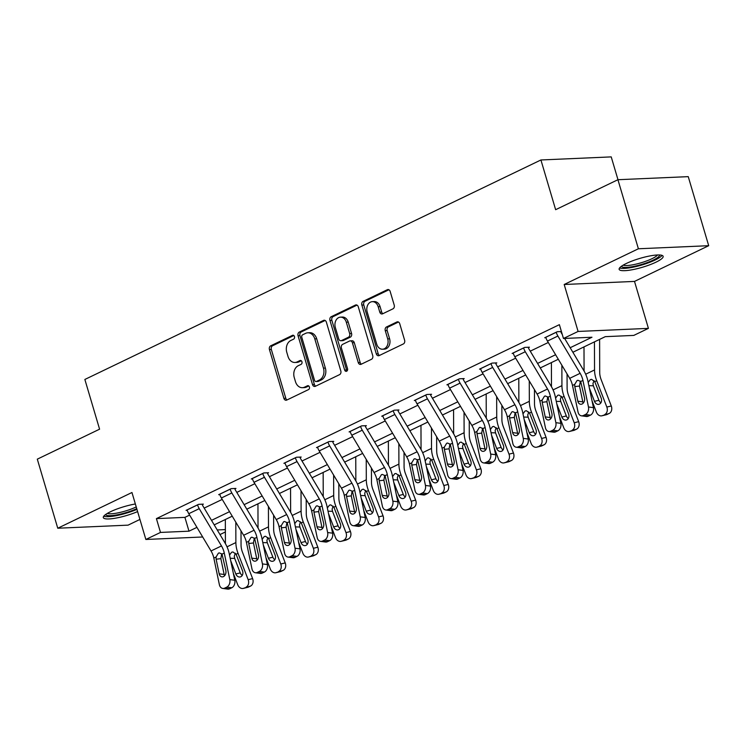 <?xml version="1.0" encoding="UTF-8"?>
<svg xmlns="http://www.w3.org/2000/svg" width="746" height="746" viewBox="0 0 746 746"><rect width="100%" height="100%" fill="white"/><g stroke="black" fill="none" stroke-linecap="round" stroke-linejoin="round"><path stroke-width="1.12" d="M294.474 336.558A2.024 1.539 -92.5 0 0 292.954 335.224A2.024 1.539 -92.5 0 0 292.479 335.346L270.677 345.836A2.891 2.201 -92.5 0 0 269.437 349.538L283.89 398.345A2.891 2.201 -92.5 0 0 286.072 400.238A2.891 2.201 -92.5 0 0 286.744 400.07L308.546 389.58A2.024 1.539 -92.5 0 0 309.413 386.988A2.024 1.539 -92.5 0 0 307.893 385.663A2.024 1.539 -92.5 0 0 307.417 385.785L304.601 387.137A9.241 7.05 -92.5 0 1 302.428 387.696A9.241 7.05 -92.5 0 1 295.463 381.626L294.26 377.56A9.241 7.05 -92.5 0 1 298.251 365.717L301.076 364.365A2.024 1.539 -92.5 0 0 301.944 361.773A2.024 1.539 -92.5 0 0 300.424 360.449A2.024 1.539 -92.5 0 0 299.948 360.57L297.132 361.922A9.241 7.05 -92.5 0 1 294.959 362.472A9.241 7.05 -92.5 0 1 287.993 356.411L286.79 352.336A9.241 7.05 -92.5 0 1 290.781 340.502L293.607 339.15A2.024 1.539 -92.5 0 0 294.474 336.558M626.323 263.478A22.94 4.607 163.5 0 0 619.152 269.343A22.94 4.607 163.5 0 0 632.832 269.623A22.94 4.607 163.5 0 0 655.967 262.182A22.94 4.607 163.5 0 0 663.138 256.316A22.94 4.607 163.5 0 0 649.458 256.027A22.94 4.607 163.5 0 0 626.323 263.478M135.352 503.979A22.94 4.607 163.5 0 0 110.483 511.737A22.94 4.607 163.5 0 0 103.312 517.603A22.94 4.607 163.5 0 0 115.537 518.162A22.94 4.607 163.5 0 0 137.609 511.588M392.974 308.825A2.891 2.201 -92.5 0 0 394.224 305.123L390.167 291.434A2.891 2.201 -92.5 0 0 387.995 289.532A2.891 2.201 -92.5 0 0 387.314 289.709L363.106 301.356A2.891 2.201 -92.5 0 0 361.857 305.058L376.31 353.865A2.891 2.201 -92.5 0 0 378.492 355.758A2.891 2.201 -92.5 0 0 379.164 355.59L403.381 343.934A2.891 2.201 -92.5 0 0 404.621 340.241L399.725 323.699A2.891 2.201 -92.5 0 0 397.543 321.806A2.891 2.201 -92.5 0 0 396.872 321.974L386.512 326.962A2.891 2.201 -92.5 0 0 385.262 330.655L387.696 338.861A7.721 5.893 -92.5 0 1 382.539 349.221A7.721 5.893 -92.5 0 1 376.711 344.148L367.2 312.014A7.721 5.893 -92.5 0 1 372.347 301.654A7.721 5.893 -92.5 0 1 378.175 306.727L379.761 312.089A2.891 2.201 -92.5 0 0 381.933 313.982A2.891 2.201 -92.5 0 0 382.614 313.814L392.974 308.825M617.93 179.711L688.241 176.643L708.7 245.695L638.389 248.772L617.93 179.711L555.639 209.691L540.915 159.97L84.858 379.462L99.582 429.183L37.3 459.163L57.759 528.224L131.958 492.509L145.862 539.47L160.493 532.43L156.408 518.619L559.379 324.669L563.463 338.488L578.094 331.448L648.414 328.371L633.783 335.411L605.276 336.66L572.872 352.252M638.389 248.772L564.19 284.487L578.094 331.448M326.366 322.141A2.891 2.201 -92.5 0 0 324.184 320.239A2.891 2.201 -92.5 0 0 323.512 320.416L299.305 332.063A2.891 2.201 -92.5 0 0 298.055 335.765L312.509 384.572A2.891 2.201 -92.5 0 0 314.691 386.465A2.891 2.201 -92.5 0 0 315.362 386.297L339.57 374.641A2.891 2.201 -92.5 0 0 340.819 370.949L326.366 322.141M331.205 316.714L355.413 305.058A2.891 2.201 -92.5 0 1 356.084 304.89A2.891 2.201 -92.5 0 1 358.267 306.783L372.72 355.59A2.891 2.201 -92.5 0 1 371.471 359.292L361.111 364.281A2.891 2.201 -92.5 0 1 360.439 364.449A2.891 2.201 -92.5 0 1 358.257 362.556L352.392 342.759A2.891 2.201 -92.5 0 0 350.219 340.866A2.891 2.201 -92.5 0 0 349.538 341.034L342.666 344.344A2.891 2.201 -92.5 0 0 341.416 348.046L347.524 368.645A2.024 1.539 -92.5 0 1 346.181 371.359A2.024 1.539 -92.5 0 1 344.652 370.035L329.956 320.407A2.891 2.201 -92.5 0 1 331.205 316.714L333.108 316.63L357.026 305.114M57.759 528.224L128.07 525.147L139.931 519.44M617.986 179.711L611.226 156.893L540.915 159.97M156.408 518.619L184.915 517.37L189.624 515.104M204.19 508.091L222.233 499.41M236.799 492.397L254.834 483.716M269.409 476.703L287.443 468.022M302.009 461.009L320.053 452.328M334.618 445.315L352.653 436.634M367.219 429.631L385.262 420.949M399.828 413.937L417.863 405.255M432.428 398.243L450.472 389.561M465.038 382.549L483.072 373.867M497.647 366.855L515.682 358.173M530.247 351.161L548.291 342.479M202.315 504.632L203.36 504.128L198.604 504.333L186.071 510.367L187.255 510.32M234.915 488.938L235.96 488.434L231.213 488.639L218.671 494.673L219.856 494.626M267.525 473.244L268.569 472.74L263.823 472.945L251.281 478.988L252.465 478.932M300.134 457.55L301.179 457.046L296.423 457.251L283.881 463.294L285.065 463.238M332.735 441.856L333.779 441.352L329.033 441.567L316.49 447.6L317.675 447.544M365.344 426.162L366.389 425.668L361.633 425.873L349.091 431.906L350.275 431.85M397.944 410.477L398.989 409.974L394.242 410.179L381.7 416.212L382.885 416.165M430.554 394.783L431.598 394.28L426.843 394.485L414.31 400.518L415.494 400.471M463.154 379.089L464.199 378.586L459.452 378.791L446.91 384.824L448.094 384.777M495.764 363.395L496.808 362.892L492.062 363.097L479.519 369.139L480.704 369.084M528.373 347.701L529.418 347.198L524.662 347.412L512.12 353.445L513.304 353.39M560.973 332.007L561.477 331.765M545.913 337.696L544.729 337.751L557.271 331.718L561.412 331.532M564.19 284.487L634.501 281.41L708.7 245.695M634.501 281.41L648.414 328.371M225.376 531.973L219.995 534.565M570.168 347.729L591.97 337.239L563.463 338.488M160.493 532.43L188.999 531.18L196.944 527.357M211.51 520.354L229.544 511.672M244.119 504.66L262.154 495.978M276.719 488.966L294.763 480.284M309.329 473.272L327.363 464.59M341.929 457.578L359.973 448.896M374.539 441.884L392.573 433.202M407.139 426.19L425.183 417.508M439.748 410.505L457.783 401.824M472.358 394.811L490.392 386.13M504.958 379.117L523.002 370.436M537.568 363.423L555.602 354.742M202.688 536.989L145.862 539.47M217.235 529.949L225.367 529.595M558.306 359.264L540.263 367.946M525.697 374.958L507.662 383.64M493.087 390.652L475.053 399.334M460.487 406.346L442.443 415.028M427.878 422.031L409.843 430.712M395.277 437.725L377.234 446.406M362.668 453.419L344.633 462.1M330.068 469.113L312.024 477.794M297.458 484.807L279.424 493.488M264.849 500.501L246.814 509.182M232.248 516.185L214.205 524.876M184.915 517.37L188.999 531.18M294.959 362.472L296.861 362.397A9.241 7.05 -92.5 0 0 299.025 361.838L297.132 361.922M301.291 360.747L299.025 361.838M302.428 387.696L304.331 387.612A9.241 7.05 -92.5 0 0 306.494 387.062L304.601 387.137M308.76 385.971L306.494 387.062M293.821 335.532L272.579 345.762A2.891 2.201 -92.5 0 0 271.33 349.454L285.793 398.261A2.891 2.201 -92.5 0 0 287.033 399.931M325.125 320.472L301.197 331.979A2.891 2.201 -92.5 0 0 299.957 335.681L314.411 384.488A2.891 2.201 -92.5 0 0 315.651 386.158M302.68 334.777A2.024 1.539 -92.5 0 0 301.804 337.369L314.495 380.208A2.024 1.539 -92.5 0 0 316.024 381.532A2.024 1.539 -92.5 0 0 316.5 381.411L319.475 379.984A9.241 7.05 -92.5 0 0 323.466 368.142L314.793 338.861A9.241 7.05 -92.5 0 0 307.828 332.791A9.241 7.05 -92.5 0 0 305.655 333.341L302.68 334.777M316.024 381.532L317.927 381.448A2.024 1.539 -92.5 0 0 318.393 381.327L316.5 381.411M307.828 332.791L309.721 332.707A9.241 7.05 -92.5 0 1 316.696 338.777L325.368 368.067A9.241 7.05 -92.5 0 1 321.367 379.9L318.393 381.327M350.219 340.866L352.121 340.782A2.891 2.201 -92.5 0 1 354.294 342.675L360.159 362.472A2.891 2.201 -92.5 0 0 361.4 364.141M333.108 316.63A2.891 2.201 -92.5 0 0 331.858 320.332L346.554 369.951A2.024 1.539 -92.5 0 0 347.104 370.883M346.312 322.216A7.721 5.893 -92.5 0 0 340.484 317.143A7.721 5.893 -92.5 0 0 335.336 327.503L338.693 338.824A2.891 2.201 -92.5 0 0 340.866 340.717A2.891 2.201 -92.5 0 0 341.547 340.549L348.419 337.239A2.891 2.201 -92.5 0 0 349.669 333.537L346.312 322.216L348.214 322.141A7.721 5.893 -92.5 0 0 342.386 317.059L340.484 317.143M340.866 340.717L342.768 340.633A2.891 2.201 -92.5 0 0 343.449 340.465L341.547 340.549M348.214 322.141L351.562 333.462A2.891 2.201 -92.5 0 1 350.322 337.155L343.449 340.465M372.347 301.654L374.25 301.57A7.721 5.893 -92.5 0 1 380.078 306.643L381.663 312.005A2.891 2.201 -92.5 0 0 382.903 313.674M382.539 349.221L384.442 349.137A7.721 5.893 -92.5 0 0 389.589 338.777L387.696 338.861M398.485 322.03L388.414 326.879A2.891 2.201 -92.5 0 0 387.165 330.581L389.589 338.777M388.927 289.765L365.008 301.272A2.891 2.201 -92.5 0 0 363.759 304.974L378.213 353.781A2.891 2.201 -92.5 0 0 379.453 355.45M233.349 573.357L237.713 584.705A5.884 4.597 -103.5 0 0 243.271 588.408A5.884 4.597 -103.5 0 0 243.989 588.156L248.446 587.083A5.884 4.597 76.5 0 1 247.719 587.335L243.271 588.408M225.339 519.514L225.413 543.666M235.811 522.163L235.876 542.566A22.054 13.559 64.3 0 0 238.03 553.327L248.157 579.67L252.614 578.607A5.884 4.597 76.5 0 1 250.535 586.076L248.446 587.083M241.005 530.863L241.051 545.084A14.706 9.036 64.3 0 0 242.487 552.254L252.614 578.607M229.535 555.052L231.633 552.236L232.92 551.947L236.09 554.259L242.497 570.755A4.709 3.683 76.5 0 1 240.837 576.733A4.709 3.683 76.5 0 1 240.259 576.938A4.709 3.683 76.5 0 1 235.811 573.972L230.71 560.703M250.535 586.076L243.989 588.156M246.077 587.149A5.884 4.597 -103.5 0 0 248.157 579.67M235.363 553.234L234.281 556.199L234.692 558.4L240.268 572.9A4.709 3.683 -103.5 0 0 242.245 575.399M197.559 504.837L197.578 504.893A10.295 6.332 64.3 0 0 199.229 508.66L221.478 545.932A14.706 9.036 -115.7 0 1 224.276 553.047L229.815 579.595L234.785 580.257A5.884 4.299 97.6 0 1 231.754 587.773L226.784 587.111A5.884 4.299 -82.4 0 0 229.815 579.595M202.185 504.175L202.334 504.688A2.937 1.809 64.3 0 0 202.8 505.76L225.05 543.041A22.054 13.559 -115.7 0 1 229.246 553.709L234.785 580.257M187.115 509.863L187.125 509.919A10.295 6.332 64.3 0 0 188.785 513.686L211.025 550.968A14.706 9.036 -115.7 0 1 213.832 558.073L219.361 584.631A5.884 4.299 -82.4 0 0 222.774 588.445A5.884 4.299 -82.4 0 0 224.695 588.118L226.784 587.111M221.721 553.774L220.853 558.661L216.135 559.211L219.184 573.823L224.154 574.476L220.853 558.661M224.695 588.118L229.665 588.78L231.754 587.773M229.665 588.78A5.884 4.299 97.6 0 1 227.744 589.107L222.774 588.445M224.154 574.476A4.709 3.441 -82.4 0 0 224.583 575.735M216.135 559.211L216.079 556.992L218.41 553.15L219.315 552.889L222.028 554.129L225.87 570.597A4.709 3.441 97.6 0 1 223.446 576.611A4.709 3.441 97.6 0 1 221.907 576.872A4.709 3.441 97.6 0 1 219.184 573.823M136.742 508.669A19.853 3.991 -16.5 0 1 118.847 514.479A19.853 3.991 -16.5 0 1 105.624 514.516M107.349 513.397A18.38 3.693 163.5 0 0 118.875 512.688A18.38 3.693 163.5 0 0 136.229 506.935M103.741 516.213A22.79 4.579 163.5 0 0 117.989 515.309A22.79 4.579 163.5 0 0 136.947 509.35M659.52 254.973A19.853 3.991 -16.5 0 1 653.319 260.056A19.853 3.991 -16.5 0 1 633.289 266.499A19.853 3.991 -16.5 0 1 621.455 266.247M623.18 265.138A18.38 3.693 163.5 0 0 651.957 258.713A18.38 3.693 163.5 0 0 657.468 254.983M619.581 267.954A22.79 4.579 163.5 0 0 655.221 259.972A22.79 4.579 163.5 0 0 662.028 255.384M265.949 557.663L270.313 569.012A5.884 4.597 -103.5 0 0 275.871 572.723A5.884 4.597 -103.5 0 0 276.598 572.462L281.055 571.389A5.884 4.597 76.5 0 1 280.328 571.65L275.871 572.723M257.948 503.82L258.023 527.972M268.42 506.478L268.485 526.872A22.054 13.559 64.3 0 0 270.63 537.633L280.766 563.985L285.224 562.913A5.884 4.597 76.5 0 1 283.144 570.382L281.055 571.389M273.614 515.178L273.661 529.39A14.706 9.036 64.3 0 0 275.087 536.56L285.224 562.913M262.135 539.358L264.243 536.542L265.529 536.262L268.691 538.565L275.106 555.061A4.709 3.683 76.5 0 1 273.437 561.039A4.709 3.683 76.5 0 1 272.859 561.244A4.709 3.683 76.5 0 1 268.42 558.278L263.31 545.009M283.144 570.382L276.598 572.462M278.687 571.455A5.884 4.597 -103.5 0 0 280.766 563.985M267.973 537.54L266.891 540.505L267.301 542.715L272.877 557.206A4.709 3.683 -103.5 0 0 274.854 559.714M298.559 541.969L302.923 553.318A5.884 4.597 -103.5 0 0 308.48 557.029A5.884 4.597 -103.5 0 0 309.198 556.768L313.656 555.695A5.884 4.597 76.5 0 1 312.938 555.957L308.48 557.029M290.548 488.126L290.632 512.278M301.02 490.784L301.095 511.178A22.054 13.559 64.3 0 0 303.24 521.939L313.376 548.291L317.833 547.219A5.884 4.597 76.5 0 1 315.754 554.688L313.656 555.695M306.214 499.484L306.261 513.696A14.706 9.036 64.3 0 0 307.697 520.867L317.833 547.219M294.745 523.664L296.852 520.848L298.13 520.568L301.3 522.871L307.716 539.367A4.709 3.683 76.5 0 1 306.046 545.345A4.709 3.683 76.5 0 1 305.468 545.55A4.709 3.683 76.5 0 1 301.02 542.584L295.92 529.315M315.754 554.688L309.198 556.768M311.296 555.761A5.884 4.597 -103.5 0 0 313.376 548.291M300.573 521.846L299.491 524.811L299.901 527.021L305.478 541.512A4.709 3.683 -103.5 0 0 307.455 544.02M230.169 489.143L230.188 489.199A10.295 6.332 64.3 0 0 231.838 492.966L254.088 530.238A14.706 9.036 -115.7 0 1 256.885 537.353L262.424 563.911L267.394 564.563A5.884 4.299 97.6 0 1 264.354 572.079L259.384 571.417A5.884 4.299 -82.4 0 0 262.424 563.911M234.785 488.481L234.934 488.994A2.937 1.809 64.3 0 0 235.41 490.066L257.659 527.347A22.054 13.559 -115.7 0 1 261.855 538.015L267.394 564.563M219.716 494.169L219.734 494.225A10.295 6.332 64.3 0 0 221.385 497.992L243.634 535.274A14.706 9.036 -115.7 0 1 246.432 542.379L251.971 568.937A5.884 4.299 -82.4 0 0 255.374 572.751A5.884 4.299 -82.4 0 0 257.295 572.424L259.384 571.417M254.33 538.08L253.463 542.967L248.744 543.526L251.784 558.129L256.755 558.791L253.463 542.967M257.295 572.424L262.266 573.087L264.354 572.079M262.266 573.087A5.884 4.299 97.6 0 1 260.345 573.413L255.374 572.751M256.755 558.791A4.709 3.441 -82.4 0 0 257.193 560.041M248.744 543.526L248.688 541.298L251.01 537.465L251.915 537.195L254.638 538.435L258.48 554.912A4.709 3.441 97.6 0 1 256.046 560.917A4.709 3.441 97.6 0 1 254.517 561.178A4.709 3.441 97.6 0 1 251.784 558.129M262.769 473.449L262.788 473.505A10.295 6.332 64.3 0 0 264.448 477.272L286.688 514.553A14.706 9.036 -115.7 0 1 289.495 521.659L295.024 548.217L299.995 548.87A5.884 4.299 97.6 0 1 296.964 556.385L291.994 555.723A5.884 4.299 -82.4 0 0 295.024 548.217M267.394 472.796L267.544 473.3A2.937 1.809 64.3 0 0 268.01 474.372L290.259 511.653A22.054 13.559 -115.7 0 1 294.465 522.321L299.995 548.87M252.325 478.484L252.344 478.54A10.295 6.332 64.3 0 0 253.994 482.298L276.244 519.58A14.706 9.036 -115.7 0 1 279.041 526.695L284.58 553.243A5.884 4.299 -82.4 0 0 287.984 557.066A5.884 4.299 -82.4 0 0 289.905 556.73L291.994 555.723M286.93 522.387L286.063 527.273L281.345 527.832L284.394 542.435L289.364 543.097L286.063 527.273M289.905 556.73L294.875 557.393L296.964 556.385M294.875 557.393A5.884 4.299 97.6 0 1 292.954 557.719L287.984 557.066M289.364 543.097A4.709 3.441 -82.4 0 0 289.793 544.347M281.345 527.832L281.289 525.604L283.62 521.771L284.524 521.501L287.238 522.741L291.08 539.218A4.709 3.441 97.6 0 1 288.655 545.223A4.709 3.441 97.6 0 1 287.117 545.494A4.709 3.441 97.6 0 1 284.394 542.435M331.168 526.284L335.523 537.624A5.884 4.597 -103.5 0 0 341.081 541.335A5.884 4.597 -103.5 0 0 341.808 541.074L346.265 540.001A5.884 4.597 76.5 0 1 345.538 540.263L341.081 541.335M323.158 472.442L323.232 496.594M333.63 475.09L333.695 495.484A22.054 13.559 64.3 0 0 335.84 506.245L345.976 532.597L350.433 531.525A5.884 4.597 76.5 0 1 348.354 538.994L346.265 540.001M338.824 483.79L338.87 498.002A14.706 9.036 64.3 0 0 340.297 505.173L350.433 531.525M327.345 507.979L329.452 505.154L330.739 504.874L333.9 507.177L340.316 523.673A4.709 3.683 76.5 0 1 338.656 529.651A4.709 3.683 76.5 0 1 338.069 529.856A4.709 3.683 76.5 0 1 333.63 526.89L328.529 513.621M348.354 538.994L341.808 541.074M343.897 540.067A5.884 4.597 -103.5 0 0 345.976 532.597M333.182 506.152L332.101 509.117L332.511 511.327L338.087 525.818A4.709 3.683 -103.5 0 0 340.064 528.327M363.768 510.59L368.132 521.93A5.884 4.597 -103.5 0 0 373.69 525.641A5.884 4.597 -103.5 0 0 374.417 525.38L378.865 524.307A5.884 4.597 76.5 0 1 378.147 524.569L373.69 525.641M355.758 456.748L355.842 480.9M366.239 459.396L366.305 479.79A22.054 13.559 64.3 0 0 368.449 490.551L378.586 516.903L383.043 515.831A5.884 4.597 76.5 0 1 380.964 523.3L378.865 524.307M371.424 468.096L371.471 482.308A14.706 9.036 64.3 0 0 372.907 489.479L383.043 515.831M359.954 492.285L362.062 489.46L363.349 489.18L366.51 491.483L372.925 507.979A4.709 3.683 76.5 0 1 371.256 513.957A4.709 3.683 76.5 0 1 370.678 514.162A4.709 3.683 76.5 0 1 366.23 511.197L361.129 497.927M380.964 523.3L374.417 525.38M376.506 524.373A5.884 4.597 -103.5 0 0 378.586 516.903M365.782 490.467L364.71 493.423L365.12 495.633L370.687 510.124A4.709 3.683 -103.5 0 0 372.664 512.633M396.378 494.896L400.742 506.245A5.884 4.597 -103.5 0 0 406.29 509.947A5.884 4.597 -103.5 0 0 407.018 509.686L411.475 508.613A5.884 4.597 76.5 0 1 410.748 508.875L406.29 509.947M388.368 441.054L388.442 465.206M398.84 443.702L398.905 464.105A22.054 13.559 64.3 0 0 401.05 474.857L411.186 501.209L415.643 500.137A5.884 4.597 76.5 0 1 413.564 507.616L411.475 508.613M404.034 452.402L404.08 466.614A14.706 9.036 64.3 0 0 405.507 473.785L415.643 500.137M392.555 476.591L394.662 473.766L395.949 473.486L399.119 475.789L405.526 492.285A4.709 3.683 76.5 0 1 403.866 498.263A4.709 3.683 76.5 0 1 403.288 498.477A4.709 3.683 76.5 0 1 398.84 495.503L393.739 482.233M413.564 507.616L407.018 509.686M409.106 508.688A5.884 4.597 -103.5 0 0 411.186 501.209M398.392 474.773L397.31 477.738L397.721 479.939L403.297 494.439A4.709 3.683 -103.5 0 0 405.274 496.939M295.379 457.755L295.397 457.811A10.295 6.332 64.3 0 0 297.048 461.578L319.297 498.86A14.706 9.036 -115.7 0 1 322.095 505.965L327.634 532.523L332.604 533.185A5.884 4.299 97.6 0 1 329.573 540.691L324.603 540.039A5.884 4.299 -82.4 0 0 327.634 532.523M299.995 457.102L300.144 457.606A2.937 1.809 64.3 0 0 300.619 458.678L322.869 495.959A22.054 13.559 -115.7 0 1 327.065 506.627L332.604 533.185M284.925 462.79L284.944 462.846A10.295 6.332 64.3 0 0 286.595 466.604L308.844 503.886A14.706 9.036 -115.7 0 1 311.642 511.001L317.181 537.549A5.884 4.299 -82.4 0 0 320.584 541.372A5.884 4.299 -82.4 0 0 322.505 541.046L324.603 540.039M319.54 506.693L318.673 511.588L313.954 512.138L316.994 526.741L321.964 527.403L318.673 511.588M322.505 541.046L327.475 541.699L329.573 540.691M327.475 541.699A5.884 4.299 97.6 0 1 325.554 542.034L320.584 541.372M321.964 527.403A4.709 3.441 -82.4 0 0 322.403 528.662M313.954 512.138L313.898 509.919L316.22 506.077L317.134 505.807L319.848 507.056L323.689 523.524A4.709 3.441 97.6 0 1 321.256 529.539A4.709 3.441 97.6 0 1 319.726 529.8A4.709 3.441 97.6 0 1 316.994 526.741M327.988 442.07L327.998 442.117A10.295 6.332 64.3 0 0 329.657 445.884L351.898 483.166A14.706 9.036 -115.7 0 1 354.704 490.281L360.234 516.829L365.204 517.491A5.884 4.299 97.6 0 1 362.174 525.007L357.203 524.345A5.884 4.299 -82.4 0 0 360.234 516.829M332.604 441.408L332.753 441.912A2.937 1.809 64.3 0 0 333.229 442.993L355.469 480.265A22.054 13.559 -115.7 0 1 359.675 490.933L365.204 517.491M317.535 447.096L317.554 447.152A10.295 6.332 64.3 0 0 319.204 450.92L341.454 488.192A14.706 9.036 -115.7 0 1 344.251 495.307L349.79 521.855A5.884 4.299 -82.4 0 0 353.194 525.678A5.884 4.299 -82.4 0 0 355.115 525.352L357.203 524.345M352.149 490.999L351.273 495.894L346.554 496.444L349.604 511.047L354.574 511.709L351.273 495.894M355.115 525.352L360.085 526.005L362.174 525.007M360.085 526.005A5.884 4.299 97.6 0 1 358.164 526.34L353.194 525.678M354.574 511.709A4.709 3.441 -82.4 0 0 355.012 512.968M346.554 496.444L346.498 494.225L348.83 490.383L349.734 490.122L352.448 491.362L356.29 507.83A4.709 3.441 97.6 0 1 353.865 513.845A4.709 3.441 97.6 0 1 352.326 514.106A4.709 3.441 97.6 0 1 349.604 511.047M360.588 426.376L360.607 426.432A10.295 6.332 64.3 0 0 362.258 430.19L384.507 467.472A14.706 9.036 -115.7 0 1 387.305 474.587L392.844 501.135L397.814 501.797A5.884 4.299 97.6 0 1 394.783 509.313L389.813 508.651A5.884 4.299 -82.4 0 0 392.844 501.135M365.204 425.714L365.353 426.218A2.937 1.809 64.3 0 0 365.829 427.299L388.079 464.572A22.054 13.559 -115.7 0 1 392.275 475.239L397.814 501.797M350.135 431.402L350.154 431.458A10.295 6.332 64.3 0 0 351.814 435.226L374.054 472.498A14.706 9.036 -115.7 0 1 376.861 479.613L382.39 506.17A5.884 4.299 -82.4 0 0 385.803 509.984A5.884 4.299 -82.4 0 0 387.724 509.658L389.813 508.651M384.75 475.305L383.882 480.2L379.164 480.75L382.213 495.353L387.183 496.015L383.882 480.2M387.724 509.658L392.694 510.32L394.783 509.313M392.694 510.32A5.884 4.299 97.6 0 1 390.773 510.646L385.803 509.984M387.183 496.015A4.709 3.441 -82.4 0 0 387.612 497.274M379.164 480.75L379.108 478.531L381.43 474.689L382.344 474.428L385.057 475.668L388.899 492.136A4.709 3.441 97.6 0 1 386.475 498.151A4.709 3.441 97.6 0 1 384.936 498.412A4.709 3.441 97.6 0 1 382.213 495.353M428.978 479.202L433.342 490.551A5.884 4.597 -103.5 0 0 438.9 494.253A5.884 4.597 -103.5 0 0 439.627 494.001L444.084 492.929A5.884 4.597 76.5 0 1 443.357 493.181L438.9 494.253M420.968 425.36L421.052 449.512M431.449 428.008L431.514 448.411A22.054 13.559 64.3 0 0 433.659 459.172L443.795 485.515L448.253 484.443A5.884 4.597 76.5 0 1 446.173 491.922L444.084 492.929M436.643 436.708L436.69 450.92A14.706 9.036 64.3 0 0 438.116 458.1L448.253 484.443M425.164 460.897L427.272 458.081L428.558 457.792L431.72 460.105L438.135 476.591A4.709 3.683 76.5 0 1 436.466 482.569A4.709 3.683 76.5 0 1 435.888 482.783A4.709 3.683 76.5 0 1 431.449 479.818L426.339 466.548M446.173 491.922L439.627 494.001M441.716 492.994A5.884 4.597 -103.5 0 0 443.795 485.515M430.992 459.079L429.92 462.044L430.33 464.245L435.906 478.745A4.709 3.683 -103.5 0 0 437.874 481.245M393.198 410.682L393.217 410.738A10.295 6.332 64.3 0 0 394.867 414.496L417.117 451.778A14.706 9.036 -115.7 0 1 419.914 458.893L425.453 485.441L430.423 486.103A5.884 4.299 97.6 0 1 427.383 493.619L422.413 492.957A5.884 4.299 -82.4 0 0 425.453 485.441M397.814 410.02L397.963 410.533A2.937 1.809 64.3 0 0 398.439 411.605L420.679 448.887A22.054 13.559 -115.7 0 1 424.884 459.555L430.423 486.103M382.745 415.709L382.763 415.764A10.295 6.332 64.3 0 0 384.414 419.532L406.663 456.813A14.706 9.036 -115.7 0 1 409.461 463.919L415 490.476A5.884 4.299 -82.4 0 0 418.403 494.29A5.884 4.299 -82.4 0 0 420.324 493.964L422.413 492.957M417.359 459.611L416.482 464.506L411.773 465.056L414.813 479.669L419.784 480.321L416.482 464.506M420.324 493.964L425.295 494.626L427.383 493.619M425.295 494.626A5.884 4.299 97.6 0 1 423.374 494.952L418.403 494.29M419.784 480.321A4.709 3.441 -82.4 0 0 420.222 481.58M411.773 465.056L411.717 462.837L414.039 458.995L414.944 458.734L417.657 459.974L421.499 476.442A4.709 3.441 97.6 0 1 419.075 482.457A4.709 3.441 97.6 0 1 417.536 482.718A4.709 3.441 97.6 0 1 414.813 479.669M461.587 463.508L465.952 474.857A5.884 4.597 -103.5 0 0 471.5 478.559A5.884 4.597 -103.5 0 0 472.227 478.307L476.685 477.235A5.884 4.597 76.5 0 1 475.957 477.496L471.5 478.559M453.577 409.666L453.652 433.818M464.049 412.314L464.115 432.717A22.054 13.559 64.3 0 0 466.269 443.478L476.396 469.831L480.853 468.758A5.884 4.597 76.5 0 1 478.773 476.228L476.685 477.235M469.243 421.024L469.29 435.235A14.706 9.036 64.3 0 0 470.726 442.406L480.853 468.758M457.774 445.203L459.872 442.387L461.159 442.108L464.329 444.411L470.735 460.907A4.709 3.683 76.5 0 1 469.075 466.884A4.709 3.683 76.5 0 1 468.497 467.089A4.709 3.683 76.5 0 1 464.049 464.124L458.949 450.854M478.773 476.228L472.227 478.307M474.316 477.3A5.884 4.597 -103.5 0 0 476.396 469.831M463.602 443.385L462.52 446.35L462.93 448.56L468.507 463.052A4.709 3.683 -103.5 0 0 470.484 465.56M425.798 394.988L425.817 395.044A10.295 6.332 64.3 0 0 427.467 398.812L449.717 436.084A14.706 9.036 -115.7 0 1 452.514 443.199L458.053 469.747L463.024 470.409A5.884 4.299 97.6 0 1 459.993 477.925L455.023 477.263A5.884 4.299 -82.4 0 0 458.053 469.747M430.414 394.326L430.573 394.839A2.937 1.809 64.3 0 0 431.039 395.912L453.288 433.193A22.054 13.559 -115.7 0 1 457.485 443.861L463.024 470.409M415.354 400.015L415.363 400.07A10.295 6.332 64.3 0 0 417.023 403.838L439.263 441.119A14.706 9.036 -115.7 0 1 442.07 448.225L447.6 474.782A5.884 4.299 -82.4 0 0 451.013 478.596A5.884 4.299 -82.4 0 0 452.934 478.27L455.023 477.263M449.959 443.926L449.092 448.812L444.374 449.372L447.423 463.975L452.393 464.627L449.092 448.812M452.934 478.27L457.904 478.932L459.993 477.925M457.904 478.932A5.884 4.299 97.6 0 1 455.983 479.258L451.013 478.596M452.393 464.627A4.709 3.441 -82.4 0 0 452.822 465.886M444.374 449.372L444.318 447.143L446.649 443.301L447.553 443.04L450.267 444.28L454.109 460.758A4.709 3.441 97.6 0 1 451.684 466.763A4.709 3.441 97.6 0 1 450.146 467.024A4.709 3.441 97.6 0 1 447.423 463.975M494.188 447.814L498.552 459.163A5.884 4.597 -103.5 0 0 504.11 462.874A5.884 4.597 -103.5 0 0 504.837 462.613L509.294 461.541A5.884 4.597 76.5 0 1 508.567 461.802L504.11 462.874M486.187 393.972L486.261 418.124M496.659 396.63L496.724 417.023A22.054 13.559 64.3 0 0 498.869 427.784L509.005 454.137L513.462 453.064A5.884 4.597 76.5 0 1 511.383 460.534L509.294 461.541M501.853 405.33L501.899 419.541A14.706 9.036 64.3 0 0 503.326 426.712L513.462 453.064M490.374 429.51L492.481 426.693L493.768 426.414L496.929 428.717L503.345 445.213A4.709 3.683 76.5 0 1 501.676 451.19A4.709 3.683 76.5 0 1 501.098 451.395A4.709 3.683 76.5 0 1 496.659 448.43L491.549 435.16M511.383 460.534L504.837 462.613M506.926 461.606A5.884 4.597 -103.5 0 0 509.005 454.137M496.211 427.691L495.13 430.656L495.54 432.866L501.116 447.358A4.709 3.683 -103.5 0 0 503.093 449.866M458.408 379.294L458.426 379.35A10.295 6.332 64.3 0 0 460.077 383.118L482.326 420.399A14.706 9.036 -115.7 0 1 485.124 427.505L490.663 454.062L495.633 454.715A5.884 4.299 97.6 0 1 492.593 462.231L487.623 461.569A5.884 4.299 -82.4 0 0 490.663 454.062M463.024 378.642L463.173 379.145A2.937 1.809 64.3 0 0 463.648 380.218L485.898 417.499A22.054 13.559 -115.7 0 1 490.094 428.167L495.633 454.715M447.954 384.33L447.973 384.376A10.295 6.332 64.3 0 0 449.624 388.144L471.873 425.425A14.706 9.036 -115.7 0 1 474.67 432.54L480.21 459.088A5.884 4.299 -82.4 0 0 483.613 462.912A5.884 4.299 -82.4 0 0 485.534 462.576L487.623 461.569M482.569 428.232L481.702 433.118L476.983 433.678L480.023 448.281L484.993 448.943L481.702 433.118M485.534 462.576L490.504 463.238L492.593 462.231M490.504 463.238A5.884 4.299 97.6 0 1 488.583 463.564L483.613 462.912M484.993 448.943A4.709 3.441 -82.4 0 0 485.432 450.192M476.983 433.678L476.927 431.449L479.249 427.617L480.154 427.346L482.876 428.586L486.718 445.064A4.709 3.441 97.6 0 1 484.285 451.069A4.709 3.441 97.6 0 1 482.755 451.339A4.709 3.441 97.6 0 1 480.023 448.281M526.797 432.13L531.161 443.469A5.884 4.597 -103.5 0 0 536.719 447.18A5.884 4.597 -103.5 0 0 537.437 446.919L541.894 445.847A5.884 4.597 76.5 0 1 541.176 446.108L536.719 447.18M518.787 378.278L518.862 402.439M529.259 380.936L529.334 401.329A22.054 13.559 64.3 0 0 531.478 412.09L541.615 438.443L546.072 437.37A5.884 4.597 76.5 0 1 543.983 444.84L541.894 445.847M534.453 389.636L534.5 403.847A14.706 9.036 64.3 0 0 535.936 411.018L546.072 437.37M522.983 413.825L525.091 410.999L526.368 410.72L529.539 413.023L535.945 429.519A4.709 3.683 76.5 0 1 534.285 435.496A4.709 3.683 76.5 0 1 533.707 435.701A4.709 3.683 76.5 0 1 529.259 432.736L524.158 419.466M543.983 444.84L537.437 446.919M539.526 445.912A5.884 4.597 -103.5 0 0 541.615 438.443M528.811 411.997L527.73 414.962L528.14 417.173L533.716 431.664A4.709 3.683 -103.5 0 0 535.693 434.172M491.008 363.6L491.027 363.656A10.295 6.332 64.3 0 0 492.686 367.424L514.927 404.705A14.706 9.036 -115.7 0 1 517.733 411.811L523.263 438.368L528.233 439.03A5.884 4.299 97.6 0 1 525.203 446.537L520.232 445.884A5.884 4.299 -82.4 0 0 523.263 438.368M495.633 362.948L495.782 363.451A2.937 1.809 64.3 0 0 496.249 364.524L518.498 401.805A22.054 13.559 -115.7 0 1 522.704 412.473L528.233 439.03M480.564 368.636L480.583 368.692A10.295 6.332 64.3 0 0 482.233 372.45L504.483 409.731A14.706 9.036 -115.7 0 1 507.28 416.846L512.819 443.394A5.884 4.299 -82.4 0 0 516.223 447.218A5.884 4.299 -82.4 0 0 518.144 446.882L520.232 445.884M515.169 412.538L514.302 417.434L509.583 417.984L512.633 432.587L517.603 433.249L514.302 417.434M518.144 446.882L523.114 447.544L525.203 446.537M523.114 447.544A5.884 4.299 97.6 0 1 521.193 447.87L516.223 447.218M517.603 433.249A4.709 3.441 -82.4 0 0 518.032 434.508M509.583 417.984L509.527 415.764L511.859 411.923L512.763 411.652L515.477 412.902L519.319 429.37A4.709 3.441 97.6 0 1 516.894 435.375A4.709 3.441 97.6 0 1 515.355 435.645A4.709 3.441 97.6 0 1 512.633 432.587M559.407 416.436L563.762 427.775A5.884 4.597 -103.5 0 0 569.319 431.486A5.884 4.597 -103.5 0 0 570.047 431.225L574.504 430.153A5.884 4.597 76.5 0 1 573.777 430.414L569.319 431.486M551.397 362.593L551.471 386.745M561.869 365.242L561.934 385.635A22.054 13.559 64.3 0 0 564.079 396.396L574.215 422.749L578.672 421.676A5.884 4.597 76.5 0 1 576.593 429.146L574.504 430.153M567.063 373.942L567.109 388.153A14.706 9.036 64.3 0 0 568.536 395.324L578.672 421.676M555.583 398.131L557.691 395.305L558.978 395.026L562.139 397.329L568.555 413.825A4.709 3.683 76.5 0 1 566.895 419.802A4.709 3.683 76.5 0 1 566.307 420.007A4.709 3.683 76.5 0 1 561.869 417.042L556.758 403.772M576.593 429.146L570.047 431.225M572.135 430.218A5.884 4.597 -103.5 0 0 574.215 422.749M561.421 396.312L560.339 399.269L560.75 401.479L566.326 415.97A4.709 3.683 -103.5 0 0 568.303 418.478M523.617 347.906L523.636 347.962A10.295 6.332 64.3 0 0 525.287 351.73L547.536 389.011A14.706 9.036 -115.7 0 1 550.334 396.126L555.873 422.674L560.843 423.336A5.884 4.299 97.6 0 1 557.812 430.843L552.842 430.19A5.884 4.299 -82.4 0 0 555.873 422.674M528.233 347.254L528.382 347.757A2.937 1.809 64.3 0 0 528.858 348.83L551.107 386.111A22.054 13.559 -115.7 0 1 555.304 396.779L560.843 423.336M513.164 352.942L513.183 352.998A10.295 6.332 64.3 0 0 514.833 356.756L537.083 394.037A14.706 9.036 -115.7 0 1 539.88 401.152L545.419 427.7A5.884 4.299 -82.4 0 0 548.823 431.524A5.884 4.299 -82.4 0 0 550.744 431.197L552.842 430.19M547.778 396.844L546.911 401.74L542.193 402.29L545.233 416.893L550.203 417.555L546.911 401.74M550.744 431.197L555.714 431.85L557.812 430.843M555.714 431.85A5.884 4.299 97.6 0 1 553.793 432.186L548.823 431.524M550.203 417.555A4.709 3.441 -82.4 0 0 550.641 418.814M542.193 402.29L542.137 400.07L544.459 396.229L545.373 395.967L548.086 397.208L551.928 413.676A4.709 3.441 97.6 0 1 549.494 419.69A4.709 3.441 97.6 0 1 547.965 419.951A4.709 3.441 97.6 0 1 545.233 416.893M592.007 400.742L596.371 412.09A5.884 4.597 -103.5 0 0 601.929 415.792A5.884 4.597 -103.5 0 0 602.647 415.531L607.104 414.459A5.884 4.597 76.5 0 1 606.386 414.72L601.929 415.792M583.997 346.899L584.081 371.051M594.45 341.864L594.543 369.951A22.054 13.559 64.3 0 0 596.688 380.702L606.824 407.055L611.282 405.983A5.884 4.597 76.5 0 1 609.202 413.461L607.104 414.459M599.607 339.383L599.709 372.459A14.706 9.036 64.3 0 0 601.145 379.63L611.282 405.983M588.193 382.437L590.3 379.611L591.587 379.332L594.748 381.635L601.164 398.131A4.709 3.683 76.5 0 1 599.495 404.108A4.709 3.683 76.5 0 1 598.917 404.313A4.709 3.683 76.5 0 1 594.469 401.348L589.368 388.079M609.202 413.461L602.647 415.531M604.745 414.524A5.884 4.597 -103.5 0 0 606.824 407.055M594.021 380.619L592.949 383.584L593.359 385.785L598.926 400.276A4.709 3.683 -103.5 0 0 600.903 402.784M556.227 332.222L556.236 332.278A10.295 6.332 64.3 0 0 557.896 336.036L580.136 373.317A14.706 9.036 -115.7 0 1 582.943 380.432L588.473 406.98L593.443 407.642A5.884 4.299 97.6 0 1 590.412 415.158L585.442 414.496A5.884 4.299 -82.4 0 0 588.473 406.98M564.619 338.432L583.708 370.417A22.054 13.559 -115.7 0 1 587.913 381.085L593.443 407.642M560.843 331.56L560.992 332.063A2.937 1.809 64.3 0 0 561.468 333.145L562.298 334.544M545.774 337.248L545.792 337.304A10.295 6.332 64.3 0 0 547.443 341.071L569.692 378.343A14.706 9.036 -115.7 0 1 572.49 385.458L578.029 412.006A5.884 4.299 -82.4 0 0 581.432 415.83A5.884 4.299 -82.4 0 0 583.353 415.503L585.442 414.496M580.388 381.15L579.511 386.046L574.793 386.596L577.842 401.199L582.812 401.861L579.511 386.046M583.353 415.503L588.324 416.156L590.412 415.158M588.324 416.156A5.884 4.299 97.6 0 1 586.403 416.492L581.432 415.83M582.812 401.861A4.709 3.441 -82.4 0 0 583.251 403.12M574.793 386.596L574.737 384.376L577.068 380.535L577.973 380.274L580.686 381.514L584.528 397.982A4.709 3.441 97.6 0 1 582.104 403.996A4.709 3.441 97.6 0 1 580.565 404.257A4.709 3.441 97.6 0 1 577.842 401.199M293.439 335.308L292.479 335.346M308.378 385.738L307.417 385.785M300.908 360.523L299.948 360.57M285.793 398.261L283.89 398.345M271.33 349.454L269.437 349.538M272.579 345.762L270.677 345.836M314.411 384.488L312.509 384.572M299.957 335.681L298.055 335.765M301.197 331.979L299.305 332.063M324.874 320.351L323.512 320.416M321.367 379.9L319.475 379.984M325.368 368.067L323.466 368.142M316.696 338.777L314.793 338.861M356.775 305.002L355.413 305.058M360.159 362.472L358.257 362.556M354.294 342.675L352.392 342.759M346.554 369.951L344.652 370.035M331.858 320.332L329.956 320.407M350.322 337.155L348.419 337.239M351.562 333.462L349.669 333.537M381.663 312.005L379.761 312.089M380.078 306.643L378.175 306.727M387.165 330.581L385.262 330.655M388.414 326.879L386.512 326.962M398.233 321.918L396.872 321.974M378.213 353.781L376.31 353.865M363.759 304.974L361.857 305.058M365.008 301.272L363.106 301.356M388.675 289.644L387.314 289.709M238.03 553.327L236.09 554.259M235.876 542.566L227.017 546.827M235.811 573.972L240.268 572.9M234.692 558.4L230.206 558.288M187.125 509.919L197.578 504.893M222.028 554.129L224.276 553.047M213.832 558.073L216.079 556.992M211.025 550.968L221.478 545.932M188.785 513.686L199.229 508.66M270.63 537.633L268.691 538.565M268.485 526.872L259.617 531.143M268.42 558.278L272.877 557.206M267.301 542.715L262.806 542.594M303.24 521.939L301.3 522.871M301.095 511.178L292.227 515.449M301.02 542.584L305.478 541.512M299.901 527.021L295.416 526.9M219.734 494.225L230.188 489.199M254.638 538.435L256.885 537.353M246.432 542.379L248.688 541.298M243.634 535.274L254.088 530.238M221.385 497.992L231.838 492.966M252.344 478.54L262.788 473.505M287.238 522.741L289.495 521.659M279.041 526.695L281.289 525.604M276.244 519.58L286.688 514.553M253.994 482.298L264.448 477.272M335.84 506.245L333.9 507.177M333.695 495.484L324.827 499.755M333.63 526.89L338.087 525.818M332.511 511.327L328.016 511.206M368.449 490.551L366.51 491.483M366.305 479.79L357.437 484.061M366.23 511.197L370.687 510.124M365.12 495.633L360.626 495.512M401.05 474.857L399.119 475.789M398.905 464.105L390.046 468.367M398.84 495.503L403.297 494.439M397.721 479.939L393.235 479.818M284.944 462.846L295.397 457.811M319.848 507.056L322.095 505.965M311.642 511.001L313.898 509.919M308.844 503.886L319.297 498.86M286.595 466.604L297.048 461.578M317.554 447.152L327.998 442.117M352.448 491.362L354.704 490.281M344.251 495.307L346.498 494.225M341.454 488.192L351.898 483.166M319.204 450.92L329.657 445.884M350.154 431.458L360.607 426.432M385.057 475.668L387.305 474.587M376.861 479.613L379.108 478.531M374.054 472.498L384.507 467.472M351.814 435.226L362.258 430.19M433.659 459.172L431.72 460.105M431.514 448.411L422.646 452.673M431.449 479.818L435.906 478.745M430.33 464.245L425.835 464.133M382.763 415.764L393.217 410.738M417.657 459.974L419.914 458.893M409.461 463.919L411.717 462.837M406.663 456.813L417.117 451.778M384.414 419.532L394.867 414.496M466.269 443.478L464.329 444.411M464.115 432.717L455.256 436.988M464.049 464.124L468.507 463.052M462.93 448.56L458.445 448.439M415.363 400.07L425.817 395.044M450.267 444.28L452.514 443.199M442.07 448.225L444.318 447.143M439.263 441.119L449.717 436.084M417.023 403.838L427.467 398.812M498.869 427.784L496.929 428.717M496.724 417.023L487.856 421.294M496.659 448.43L501.116 447.358M495.54 432.866L491.045 432.745M447.973 384.376L458.426 379.35M482.876 428.586L485.124 427.505M474.67 432.54L476.927 431.449M471.873 425.425L482.326 420.399M449.624 388.144L460.077 383.118M531.478 412.09L529.539 413.023M529.334 401.329L520.466 405.6M529.259 432.736L533.716 431.664M528.14 417.173L523.655 417.051M480.583 368.692L491.027 363.656M515.477 412.902L517.733 411.811M507.28 416.846L509.527 415.764M504.483 409.731L514.927 404.705M482.233 372.45L492.686 367.424M564.079 396.396L562.139 397.329M561.934 385.635L553.066 389.906M561.869 417.042L566.326 415.97M560.75 401.479L556.255 401.357M513.183 352.998L523.636 347.962M548.086 397.208L550.334 396.126M539.88 401.152L542.137 400.07M537.083 394.037L547.536 389.011M514.833 356.756L525.287 351.73M596.688 380.702L594.748 381.635M594.543 369.951L585.675 374.212M594.469 401.348L598.926 400.276M593.359 385.785L588.864 385.663M545.792 337.304L556.236 332.278M580.686 381.514L582.943 380.432M572.49 385.458L574.737 384.376M569.692 378.343L580.136 373.317M547.443 341.071L557.896 336.036"/></g></svg>

